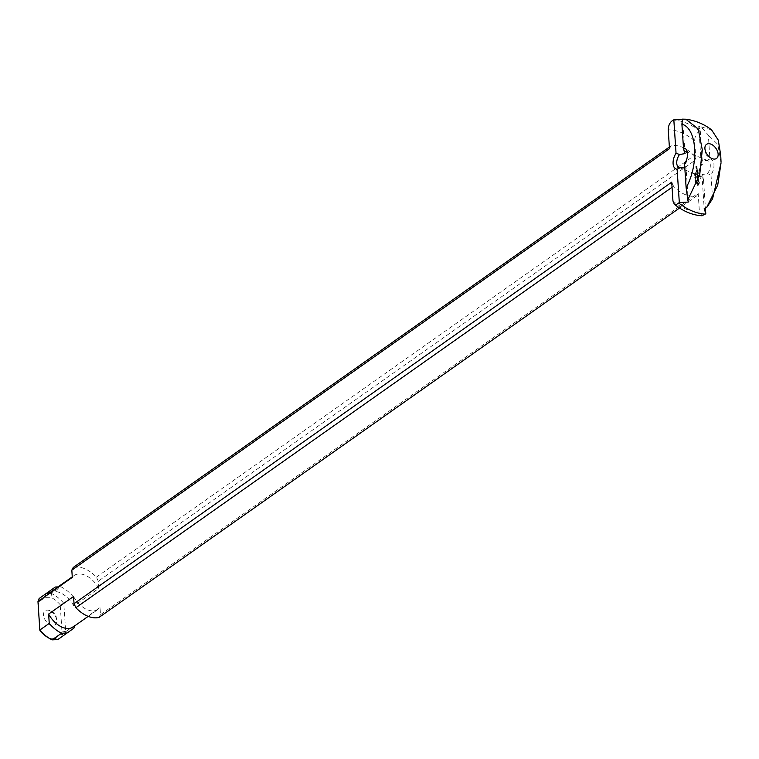 <?xml version="1.0" encoding="UTF-8"?>
<svg xmlns="http://www.w3.org/2000/svg" width="759" height="759" viewBox="0 0 759 759"><rect width="100%" height="100%" fill="white"/><g stroke="black" fill="none" stroke-linecap="round" stroke-linejoin="round"><path stroke-width="0.57" stroke-dasharray="3.79 2.85" d="M695.339 181.505L696.05 180.443L695.007 181.373M695.652 181.79L695.016 181.505M695.111 178.042L695.899 177.483L694.779 177.91M695.083 177.672L695.889 177.245L695.216 177.008L695.832 176.439L694.76 177.672L695.5 176.297L694.751 177.54M695.642 175.68L695.111 176.06L695.614 175.395L694.76 175.623L695.31 175.538M695.339 175.386L695.054 176.183L695.614 175.86L695.737 175.31L695.007 175.253L694.779 175.917M695.348 175.519L694.675 175.253L695.225 174.456L695.064 175.253L694.713 174.826M695.111 176.06L695.007 175.253M695.045 174.959L695.557 174.598L695.737 175.31L694.997 174.997M695.548 173.735L694.874 174.579L695.216 173.602M695.083 174.247L694.542 174.314M695.348 173.906L694.751 174.115M695.548 173.564L695.016 173.773M695.671 174.172L695.291 173.375M695.557 174.598L694.959 174.447L694.675 175.253M695.225 174.456L694.732 174.646M695.68 175.272L694.959 174.447M695.064 174.788L694.57 175.073M695.329 175.263L695.718 174.636L695.149 174.342M695.045 173.65L695.576 172.748L694.713 173.517M695.178 179.029L695.975 178.602L695.804 177.938L694.855 179.029L695.557 177.824L694.846 178.887M695.272 180.557L696.022 179.314L695.272 180.557L695.69 179.181L694.902 179.741L695.567 179.978L694.94 180.414M695.671 182.34L696.06 181.42L695.519 182.511L695.14 181.875L695.823 181.363L695.671 181.923L695.253 181.534L695.339 182.198M702.872 176.942L703.565 180.234A11.233 6.281 112.6 0 1 699.646 175.623A11.233 6.281 112.6 0 1 702.492 164.21L702.009 163.878A8.643 4.829 -67.4 0 0 699.219 172.682A8.643 4.829 -67.4 0 0 699.305 173.413A8.643 4.829 -67.4 0 0 701.439 176.752A8.643 4.829 -67.4 0 0 702.872 176.942L701.933 174.598L707.521 173.669A8.643 4.829 -67.4 0 0 708.081 160.794A8.643 4.829 -67.4 0 0 706.657 160.604L700.974 160.196L702.009 163.878M703.565 180.234L705.415 208.146M702.103 215.765L699.409 211.989L698.166 193.184L100.492 614.686L100.017 607.485L74.809 625.805M73.927 628.139L64.449 634.818L60.748 634.268L61.953 631.061L60.198 604.714L63.775 603.263L73.196 596.621A28.51 17.675 54.8 0 0 60.805 586.773L51.536 593.491A28.51 17.675 -125.2 0 1 63.775 603.263L65.691 631.687L75.084 625.065A20.74 12.856 54.8 0 1 73.177 626.953M73.196 596.621L73.813 605.967L98.746 588.386L98.272 581.185L96.421 577.144A28.51 17.675 54.8 0 0 73.215 567.476M706.657 160.604L709.931 158.963L708.356 135.187L701.278 126.981L698.716 126.127L700.282 130.861L699.779 131.041C696.458 133.015 694.76 136.288 694.694 140.88L695.937 159.684L98.272 581.185M700.282 130.861L702.492 164.21M697.047 166.8L696.99 165.936L696.05 167.388L696.506 166.506L697.047 166.8L696.667 165.794L695.747 166.439L695.804 167.303L696.174 166.373L696.724 166.657M698.09 170.509L697.929 169.361L697.91 170.509L697.407 170.87L697.265 170.054L696.724 171.354L696.572 170.31L696.658 171.629L698.09 170.509L697.597 169.219L697.075 170.737L696.933 169.912L696.401 171.211L696.24 170.177L696.326 171.487L697.758 170.367M698.508 176.8L698.346 175.652L698.327 176.809L697.825 177.16L697.682 176.344L697.151 177.644L696.99 176.6L696.99 177.872L698.508 176.8L698.014 175.509L698.005 176.667L697.493 177.027L697.35 176.211L696.819 177.502L696.658 176.468L696.743 177.786L698.176 176.657M699.219 183.602L699.4 181.989L698.536 181.524L697.559 182.207L696.79 184.503L697.777 185.547L698.764 184.854L699.2 182.445L698.204 181.382L697.227 182.075L697.474 182.644M698.394 175.082L697.407 174.968L698.195 173.469L696.847 174.428L697.91 173.906L697.16 175.139L697.995 175.253L696.876 176.154L698.346 175.016M697.113 167.767L696.952 166.98L696.345 168.194L697.113 167.767L696.62 166.838L696.107 168.109L696.781 167.625M698.052 171.363L696.715 172.312L697.806 171.06L696.364 171.961L697.72 171.23M698.422 178.194L698.451 177.255L697.066 179.029L698.09 178.052L698.223 178.65L698.119 177.122L696.828 178.944L698.09 178.052M698.536 180.519L698.47 179.143L698.422 180.367L697.777 179.532L697.189 180.946L697.673 179.826L698.09 180.832L698.536 180.519L698.138 179.001L698.1 180.234L697.445 179.39L696.828 180.3L697.066 181.088L697.341 179.693L697.758 180.699L698.204 180.386M698.242 172.853L698.081 171.705L698.071 172.862L697.559 173.223L697.417 172.407L696.819 173.972L698.242 172.853L697.749 171.572L697.739 172.729L697.227 173.08L697.094 172.265L696.392 173.792L697.91 172.72M697.189 168.821L697.132 167.957L696.411 169.257L697.189 168.821L696.8 167.824L696.041 168.47L696.174 169.162L696.857 168.688M696.572 169.029L697.056 168.242L696.24 168.887M698.289 173.526L696.439 174.456L697.578 173.773L696.828 175.006L697.663 175.12L696.639 176.069L698.062 174.95M697.407 174.968L697.919 173.507M698.014 174.883L697.075 174.826M698.811 183.441L697.559 184.323L698.1 182.653L698.811 183.441L697.388 184.361L697.768 182.511L698.479 183.298M699.001 184.001L698.887 183.469M698.849 184.418L698.678 183.858M698.764 184.854L698.517 184.285M697.104 183.469L696.506 183.669M696.705 166.809L696.923 166.212L696.373 166.676M49.667 610.625A8.643 5.36 54.8 0 0 43.529 615.075A8.643 5.36 54.8 0 0 50.616 625.018A8.643 5.36 54.8 0 0 56.65 619.714A8.643 5.36 54.8 0 0 50.549 611.052A8.643 5.36 54.8 0 0 49.667 610.625M685.111 153.593L682.474 119.144M687.512 153.792A8.643 4.829 112.6 0 1 687.739 154.779A8.643 4.829 112.6 0 1 685.035 164.305L686.06 167.986L684.817 168.014M685.035 164.305L684.542 163.972M688.328 202.065L686.06 167.986M709.931 158.963A11.233 6.281 112.6 0 1 711.003 174.987L707.521 173.669M698.716 126.127L700.974 160.196M701.933 174.598L704.2 208.668M712.578 198.773L711.003 174.987M64.534 634.761L65.691 631.687M61.953 631.061L65.663 631.621M48.927 638.129A25.92 16.072 54.8 0 0 49.354 638.357L55.094 638.291L60.748 634.268M60.198 604.714A25.92 16.072 54.8 0 0 50.929 597.286L45.189 597.352L39.534 601.384L38.329 604.581L40.085 630.938M672.047 187.274L673.556 186.211A28.51 17.675 54.8 0 0 696.771 195.879L698.166 193.184M671.715 182.169L673.556 186.211M73.566 596.47A20.74 12.856 54.8 0 0 98.11 609.373A20.74 12.856 54.8 0 0 100.017 607.485M99.097 617.371L100.492 614.686M96.421 577.144L694.096 155.652A28.51 17.675 54.8 0 0 670.88 145.984L669.485 148.679M670.88 145.984L669.381 147.047M98.746 588.386A20.74 12.856 54.8 0 0 74.202 575.483A20.74 12.856 54.8 0 0 72.295 577.371M38.329 604.581L37.95 601.688M39.155 598.481L39.534 601.384M73.813 605.967A20.74 12.856 54.8 0 0 49.269 593.064M58.007 586.906L60.805 586.773M695.937 159.684L694.096 155.652M696.771 195.879L679.561 208.013M51.432 593.377L45.938 593.652M45.189 597.352L45.834 593.718M51.536 593.491L50.929 597.286M55.094 638.291L57.731 639.609M52.067 639.818L49.354 638.357M64.449 634.818L57.769 639.581M721.05 162.815L717.824 144.438L708.356 135.187M701.278 126.981L711.544 129.846M672.958 200.983A46.043 28.548 54.8 0 0 699.409 211.989M699.779 131.041A52.76 32.713 54.8 0 0 673.328 120.026M694.694 140.88A46.043 28.548 54.8 0 0 668.243 129.865M705.016 149.504L705.984 155.301L711.117 158.166M56.65 619.714L55.682 613.917L50.549 611.052M678.954 167.388L701.439 176.752M685.605 151.439L708.081 160.794M687.739 154.779L687.398 152.559M699.305 173.413L699.646 175.623M72.257 576.849L74.202 575.483M88.196 616.365L98.11 609.373"/><path stroke-width="1.14" d="M705.415 208.146L705.775 213.583L702.103 215.765C692.673 215.271 683.413 211.438 674.324 204.266L676.117 204.731L679.324 202.568L677.104 169.219L680.387 167.587A8.643 4.829 112.6 0 1 678.954 167.388A8.643 4.829 112.6 0 1 676.743 163.318A8.643 4.829 112.6 0 1 679.523 154.523L676.041 153.195A11.233 6.281 -67.4 0 0 677.104 169.219M697.141 182.502L696.952 183.004M718.137 154.143A8.643 5.36 54.8 0 0 711.05 144.201A8.643 5.36 54.8 0 0 705.016 149.504A8.643 5.36 54.8 0 0 711.117 158.166A8.643 5.36 54.8 0 0 712.008 158.593A8.643 5.36 54.8 0 0 718.137 154.143M679.523 154.523L685.111 153.593L684.172 151.24A8.643 4.829 112.6 0 1 685.605 151.439A8.643 4.829 112.6 0 1 687.512 153.792M676.041 153.195L673.831 119.856L682.844 119.514M684.817 168.014L680.387 167.587M686.127 187.758L687.825 199.75L699.722 174.788L702.284 149.808L698.223 128.964L685.87 119.22L682.474 119.144L681.905 124.172C696.971 128.195 699.343 163.773 686.127 187.758L684.542 163.972A11.233 6.281 -67.4 0 0 687.398 152.559A11.233 6.281 -67.4 0 0 683.479 147.948L684.172 151.24M687.825 199.75L688.328 202.065L679.324 202.568M681.905 124.172L683.479 147.948M705.775 213.583L704.2 208.668L706.638 207.587L712.578 198.773L721.05 162.815L717.739 185.073L706.638 207.587M74.809 625.805L73.927 628.139L67.124 632.987L61.64 633.243L52.067 639.818A28.51 17.675 -125.2 0 1 50.464 638.983A28.51 17.675 -125.2 0 1 39.829 630.036L37.969 601.574L47.362 594.952L48.519 591.878L39.126 598.509L37.969 601.574M674.334 204.266L672.958 200.983L671.715 182.169L74.04 603.671L73.566 596.47L48.633 614.05L49.25 623.395L39.829 630.036L40.085 630.938A25.92 16.072 54.8 0 0 48.927 638.129L50.464 638.983M74.04 603.671L75.881 607.712L672.047 187.274M75.881 607.712A28.51 17.675 54.8 0 0 99.097 617.371L679.561 208.013M673.831 119.856L673.328 120.026C670.007 122 668.309 125.282 668.243 129.865L669.485 148.679L71.82 570.17L72.295 577.371L47.362 594.952A20.74 12.856 54.8 0 1 49.269 593.064L72.257 576.849M669.381 147.047L73.215 567.476L71.82 570.17M39.126 598.509L55.322 587.03L58.007 586.906M48.519 591.878L55.322 587.03M67.124 632.987L57.731 639.609L52.276 639.856M685.87 119.201C695.386 120.491 703.944 124.03 711.553 129.836L718.28 140.13L720.737 155.329L721.031 161.98M48.633 614.05A20.74 12.856 54.8 0 0 73.177 626.953L88.196 616.365M49.25 623.395A28.51 17.675 54.8 0 0 61.64 633.243M678.84 203.089A52.76 32.713 54.8 0 0 705.291 214.104"/></g></svg>
